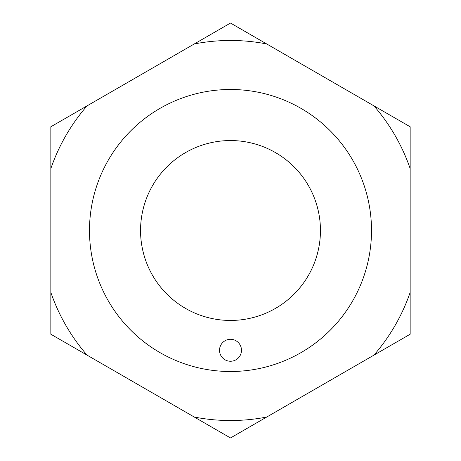 <?xml version="1.0" encoding="UTF-8"?>
<svg xmlns="http://www.w3.org/2000/svg" width="461" height="461" viewBox="0 0 461 461"><rect width="100%" height="100%" fill="white"/><g stroke="black" fill="none" stroke-linecap="round" stroke-linejoin="round"><path stroke-width="0.69" d="M241.478 350.274A10.978 10.978 0 0 1 230.5 361.251A10.978 10.978 0 0 1 219.522 350.274A10.978 10.978 0 0 1 230.5 339.29A10.978 10.978 0 0 1 241.478 350.274M320.447 230.5A89.947 89.947 0 0 1 230.5 320.447A89.947 89.947 0 0 1 140.553 230.5A89.947 89.947 0 0 1 230.5 140.553A89.947 89.947 0 0 1 320.447 230.5M266.717 43.956A190.024 190.024 0 0 0 194.283 43.956L87.06 105.869A190.024 190.024 0 0 0 50.843 168.593L50.843 292.407A190.024 190.024 0 0 0 87.06 355.131L194.283 417.044A190.024 190.024 0 0 0 266.717 417.044L373.94 355.131A190.024 190.024 0 0 0 410.157 292.407L410.157 168.593A190.024 190.024 0 0 0 373.94 105.869L230.5 23.05L194.283 43.956M89.492 230.5A141.008 141.008 0 0 1 230.5 89.492A141.008 141.008 0 0 1 371.508 230.5A141.008 141.008 0 0 1 230.5 371.508A141.008 141.008 0 0 1 89.492 230.5M373.94 105.869L410.157 126.775L410.157 168.593M410.157 292.407L410.157 334.225L373.94 355.131M50.843 168.593L50.843 126.775L87.06 105.869M87.06 355.131L50.843 334.225L50.843 292.407M266.717 417.044L230.5 437.95L194.283 417.044"/></g></svg>
